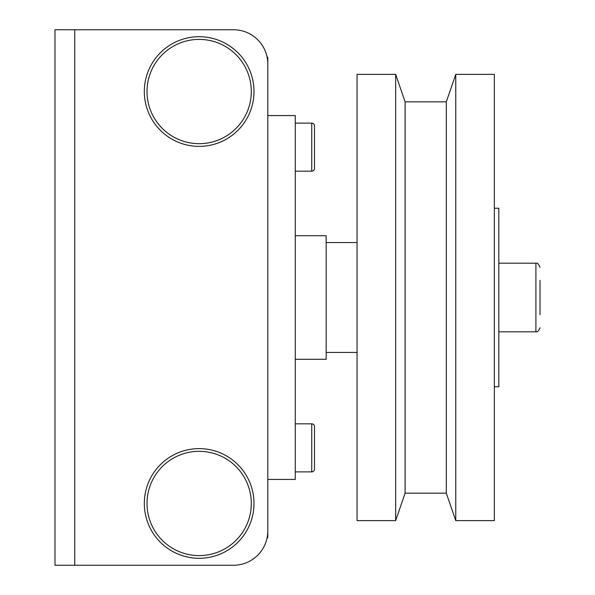 <?xml version="1.0" encoding="UTF-8"?>
<svg xmlns="http://www.w3.org/2000/svg" width="595" height="595" viewBox="0 0 595 595"><rect width="100%" height="100%" fill="white"/><g stroke="black" fill="none" stroke-linecap="round" stroke-linejoin="round"><path stroke-width="0.89" d="M144.317 503.459A54.837 54.837 0 0 0 199.154 558.296A54.837 54.837 0 0 0 253.991 503.459A54.837 54.837 0 0 0 199.154 448.623A54.837 54.837 0 0 0 144.317 503.459M144.317 91.541A54.837 54.837 0 0 0 199.154 146.377A54.837 54.837 0 0 0 253.991 91.541A54.837 54.837 0 0 0 199.154 36.704A54.837 54.837 0 0 0 144.317 91.541M54.978 138.226L54.978 182.159M54.978 412.841L54.978 456.774M54.978 206.874L54.978 250.815M74.754 565.25L233.478 565.25A34.324 34.324 0 0 0 267.81 530.926L267.81 64.074A34.324 34.324 0 0 0 233.478 29.75L54.978 29.75L54.978 565.25L74.754 565.25L74.754 29.75M85.464 565.25L233.478 565.25M85.464 29.75L233.478 29.75M540.022 280.334L540.022 314.666M295.269 123.12L311.743 123.12A2.744 2.744 0 0 1 314.495 125.865L314.495 168.43A2.744 2.744 0 0 1 311.743 171.174L295.269 171.174M295.269 423.826L311.743 423.826A2.744 2.744 0 0 1 314.495 426.57L314.495 469.135A2.744 2.744 0 0 1 311.743 471.88L295.269 471.88M295.269 359.291L326.164 359.291L326.164 235.709L295.269 235.709M326.164 352.426L357.06 352.426M357.06 242.574L326.164 242.574M314.495 426.57L314.495 469.135A2.744 2.744 0 0 1 311.743 471.88L311.743 423.826M314.495 141.201L314.495 168.43A2.744 2.744 0 0 1 311.743 171.174L311.743 123.12M314.495 125.865L314.495 135.258M494.363 208.25L498.826 208.25L498.826 386.75L494.363 386.75M494.363 520.625L455.763 520.625L455.763 74.375L494.363 74.375L494.363 520.625M395.66 520.625L357.06 520.625L357.06 74.375L395.66 74.375L395.66 520.625L405.113 493.166L446.31 493.166L455.763 520.625M455.763 74.375L446.31 101.834L405.113 101.834L395.66 74.375M446.31 493.166L446.31 101.834M405.113 493.166L405.113 101.834M267.11 537.791L267.81 537.791L267.81 57.209L267.11 57.209M267.81 479.436L295.269 479.436L295.269 115.564L267.81 115.564M251.298 503.459A52.144 52.144 0 0 0 199.154 451.322A52.144 52.144 0 0 0 147.01 503.459A52.144 52.144 0 0 0 199.154 555.604A52.144 52.144 0 0 0 251.298 503.459M251.298 91.541A52.144 52.144 0 0 0 199.154 39.396A52.144 52.144 0 0 0 147.01 91.541A52.144 52.144 0 0 0 199.154 143.678A52.144 52.144 0 0 0 251.298 91.541M540.022 267.289C537.337 261.116 536.073 263.853 535.902 263.176L535.902 331.824L498.826 331.824M535.902 263.176L498.826 263.176M535.902 331.824C536.073 331.147 537.337 333.884 540.022 327.711"/></g></svg>
